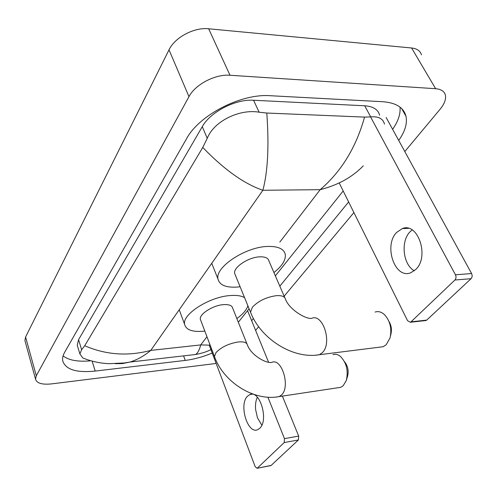 <?xml version="1.0" encoding="UTF-8"?>
<svg xmlns="http://www.w3.org/2000/svg" width="497" height="497" viewBox="0 0 497 497"><rect width="100%" height="100%" fill="white"/><g stroke="black" fill="none" stroke-linecap="round" stroke-linejoin="round"><path stroke-width="0.75" d="M414.336 270.759C403.042 264.864 400.427 241.368 409.963 231.857L412.125 229.912M415.765 269.467C429.712 256.763 417.952 221.904 402.334 228.577L396.649 232.422C383.38 245.549 394.842 279.364 410.721 272.785L415.765 269.467M386.138 117.466L471.585 273.543C472.473 275.543 472.293 277.258 471.05 278.705L454.929 280.01C456.159 278.55 456.339 276.81 455.451 274.791L370.569 116.901M339.196 182.933L407.559 320.683L410.354 322.249L411 321.832L426.718 320.111L471.05 278.705M426.718 320.111L425.221 320.615M411 321.832L454.929 280.01M379.571 347.173L383.1 346.732L386.188 344.756L390.046 337.904C391.99 328.815 390.201 321.13 384.684 314.831C381.578 311.923 378.391 310.998 375.111 312.066M284.818 297.746L268.902 260.906C268.206 258.018 265.168 256.663 259.782 256.837C248.45 257.148 233.018 267.461 234.671 273.449L235.292 274.971M240.107 286.744L236.852 287.092C225.837 287.72 219.556 285.048 218.015 279.084C214.673 267.411 245.319 246.885 267.666 246.437C278.103 246.189 283.973 248.854 285.278 254.427C285.912 260.024 282.128 266.063 273.934 272.555M388.946 321.385C391.338 325.38 391.984 329.679 390.884 334.27L390.518 335.848M338.028 387.735L340.731 387.331L343.185 385.74L346.291 380.491C348.49 370.911 346.583 362.928 340.563 356.529C338.022 354.429 335.494 353.814 332.984 354.678M246.941 343.818L232.671 308.103C232.024 305.456 228.98 304.301 223.551 304.636C212.927 305.288 198.986 314.21 200.372 319.341L200.813 320.497M204.814 331.07L203.391 331.232C192.351 332.151 186.102 329.884 184.642 324.435C181.834 314.415 209.51 296.678 230.453 295.529C236.64 295.081 241.337 295.777 244.555 297.622M247.873 305.748C246.58 309.935 242.909 314.21 236.852 318.558M344.502 361.704C347.888 365.916 348.894 370.812 347.533 376.397L346.508 379.758M259.819 428.221C268.952 420.102 259.714 389.573 249.836 394.568L247.419 396.283C238.672 404.701 247.643 434.515 257.682 429.694L259.819 428.221M247.562 310.656L268.56 362.183M282.389 396.115L298.678 436.08L298.405 439.969L284.197 442.56L284.464 438.64L267.914 397.202M209.256 345.222L255.185 466.695L257.079 468.298L271.176 465.403L298.405 439.969M271.176 465.403L270.585 465.646M257.359 468.112L284.197 442.56M261.832 425.19L257.477 417.853L255.601 409.472C255.209 404.639 255.793 400.545 257.347 397.196M25.179 341.538L24.906 340.544L25.589 337.009L169.017 49.83C174.814 37.418 194.159 27.08 208.659 28.783L411.597 47.985C417.02 48.607 420.313 50.899 421.475 54.869M216.145 363.456L51.471 383.901C42.052 384.846 36.741 383.255 35.529 379.136L36.293 375.769L188.972 96.654C195.222 84.484 215.263 73.972 230.012 75.258L435.633 88.708C441.1 89.168 444.349 91.299 445.374 95.095C446.213 99.214 444.461 103.916 440.118 109.216L404.8 151.554M353.901 212.567L284.147 296.193M258.657 326.74L255.613 330.399M398.706 140.421C405.024 131.556 407.453 123.505 405.987 116.273C403.75 107.594 396.059 102.749 382.901 101.73L270.194 95.71C240.865 93.411 198.974 115.217 186.524 138.769L64.647 352.317C62.951 355.324 62.293 358.088 62.665 360.617C65.312 369.482 76.159 372.967 95.194 371.079L185.232 360.412C194.023 359.325 203.018 356.871 212.213 353.056M251.65 320.683L253.439 318.49M279.823 286.185L348.627 201.931M63.082 355.889C68.698 360.25 77.7 361.915 90.094 360.884M392.624 129.313C398.178 121.349 400.644 113.956 400.01 107.128M379.615 115.18C378.118 109.52 373.154 106.389 364.723 105.78L253.551 100.251C235.448 98.946 210.256 112.024 202.273 126.667L78.569 339.681L77.24 345.198L77.706 346.732M363.27 165.843C352.367 177.162 337.997 185.101 320.174 189.674C341.371 171.533 356.163 147.342 364.537 117.099L370.694 116.888C378.472 116.223 383.069 118.628 384.479 124.113M129.829 362.077L124.393 362.959L109.29 363.68C100.251 363.35 91.417 361.443 82.788 357.958L79.88 353.889L81.632 349.714L84.72 345.732C105.892 354.914 127.909 356.467 150.771 350.397C143.944 356.069 136.961 359.965 129.829 362.077L122.455 363.58L115.304 363.705M364.537 117.099L266.796 113.036C269.157 145.745 267.852 171.49 262.876 190.27C244.207 183.89 224.166 169.62 202.764 147.454L84.72 345.732M202.764 147.454L207.249 138.334C213.971 120.92 239.976 108.719 259.142 112.21L266.796 113.036M190.419 355.082L195.619 354.479C197.818 353 199.508 349.813 200.695 344.924L210.144 345.148M455.451 274.791L471.585 273.543M234.671 273.449L250.5 312.166C260.565 338.637 292.702 359.387 319.354 354.734L322.292 352.708C332.617 343.228 322.888 312.886 311.52 318.403C305.841 319.217 289.54 309.842 285.464 299.231C284.856 296.523 281.836 295.336 276.394 295.665C266.342 297.1 258.347 300.946 252.408 307.214L250.5 312.166L251.091 313.601M383.1 346.732L315.93 355.15M200.372 319.341L214.468 356.566C223.408 382.05 253.818 401.539 279.202 396.594L281.532 394.972C290.708 386.604 281.656 357.393 271.654 362.45C265.696 363.506 250.96 355.001 247.394 344.949C246.823 342.47 243.791 341.476 238.299 341.967C228.713 343.545 221.283 347.086 216.009 352.597L214.468 356.566L214.884 357.654M340.731 387.331L276.612 396.973M284.464 438.64L298.678 436.08M279.817 242.107L320.174 189.674L262.876 190.27L150.771 350.397L200.695 344.924L206.969 336.767M36.293 375.769L25.589 337.009M435.633 88.708L411.597 47.985M230.012 75.258L208.659 28.783M188.972 96.654L169.017 49.83M92.169 361.3L95.194 371.079M183.592 355.871L185.232 360.412M364.723 105.78L370.694 116.888M78.569 339.681L81.632 349.714M202.273 126.667L207.249 138.334M253.551 100.251L259.142 112.21M408.441 228.334L402.334 228.577M410.354 322.249L426.066 320.522M218.015 279.084L211.741 263.311M184.642 324.435L179.231 309.749M252.078 394.239L249.836 394.568M257.079 468.298L270.896 465.583M35.529 379.136L24.906 340.544M401.663 108.57L405.987 116.273M77.24 345.198L79.88 353.889M343.191 190.978L275.363 275.86M249.096 308.736L238.318 322.23M195.613 354.485L129.816 362.077M211.666 349.161C207.746 351.46 202.397 353.23 195.619 354.479L195.619 354.479"/></g></svg>
